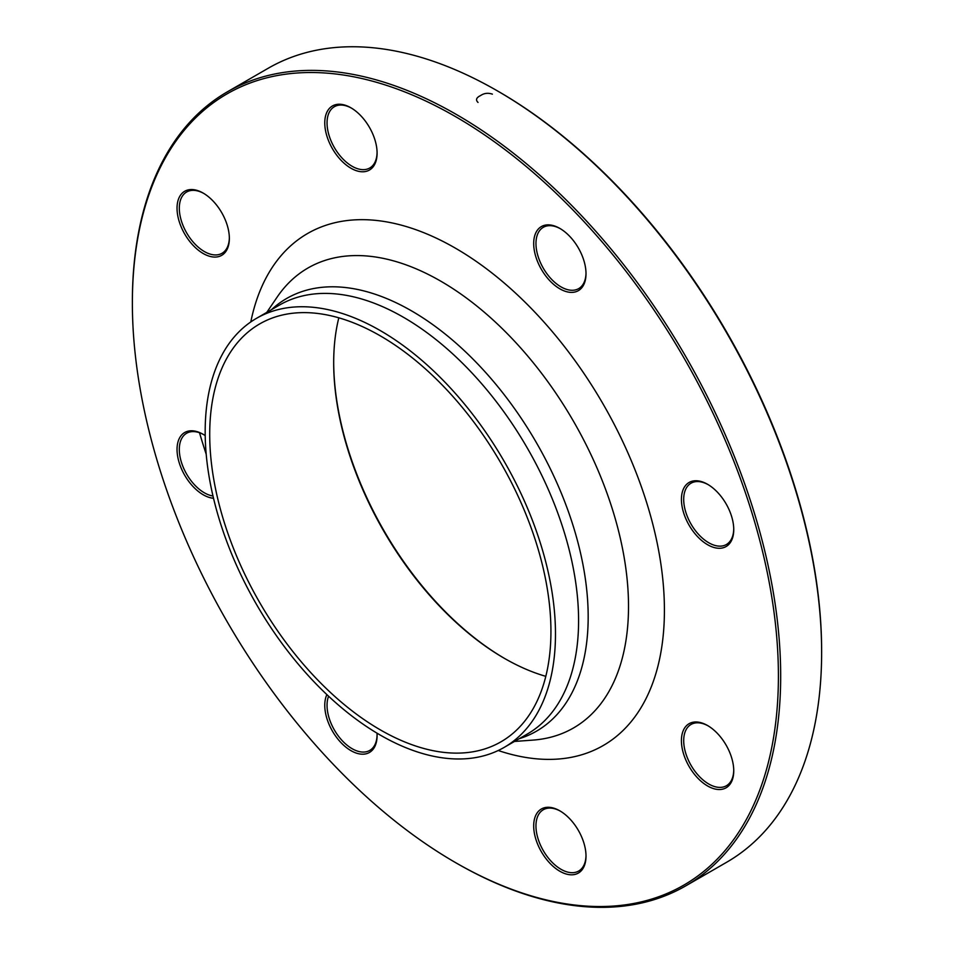 <?xml version="1.0" encoding="UTF-8"?>
<svg xmlns="http://www.w3.org/2000/svg" width="954" height="954" viewBox="0 0 954 954"><rect width="100%" height="100%" fill="white"/><g stroke="black" fill="none" stroke-linecap="round" stroke-linejoin="round"><path stroke-width="1.43" d="M132.367 303.038L132.367 301.726A458.421 264.675 60 0 1 227.314 91.858A458.421 264.675 60 0 1 456.525 114.563A458.421 264.675 60 0 1 756.009 518.535A458.421 264.675 60 0 1 685.735 885.872A458.421 264.675 60 0 1 456.525 863.167L455.38 862.511A456.811 263.745 -120 0 0 778.404 676.016A456.811 263.745 -120 0 0 455.392 116.543A456.811 263.745 -120 0 0 132.367 303.038A456.811 263.745 -120 0 0 455.38 862.511M685.735 885.872L726.686 862.237A458.421 264.675 -120 0 0 821.632 652.381A458.421 264.675 -120 0 0 497.475 90.928A458.421 264.675 -120 0 0 268.265 68.223L227.314 91.858M497.475 90.928L498.62 91.584A456.811 263.745 60 0 1 821.632 651.069L821.632 652.381M545.807 676.338A241.279 139.296 60 0 1 504.296 658.296L504.296 658.296A241.279 139.296 60 0 1 333.685 362.794A241.279 139.296 60 0 1 338.813 317.825M380.324 335.868A241.279 139.296 60 0 1 537.949 548.478A241.279 139.296 60 0 1 500.957 741.818A241.279 139.296 60 0 1 259.679 602.523A241.279 139.296 60 0 1 259.691 323.919A241.279 139.296 60 0 1 380.324 335.868M333.685 362.138A242.888 140.226 -120 0 0 504.857 658.618M206.195 454.211A456.811 263.745 60 0 1 199.517 432.758M689.086 482.474A36.991 21.358 60 0 1 707.582 484.298A36.991 21.358 60 0 1 733.745 529.613A36.991 21.358 60 0 1 697.577 536.637A36.991 21.358 60 0 1 689.086 482.474M533.691 243.52A36.991 21.358 60 0 1 559.855 228.423A36.991 21.358 60 0 1 586.006 273.726A36.991 21.358 60 0 1 559.855 288.835A36.991 21.358 60 0 1 533.691 243.52M332.433 148.693A36.991 21.358 60 0 1 326.757 112.5A36.991 21.358 60 0 1 350.929 107.802A36.991 21.358 60 0 1 377.092 153.117A36.991 21.358 60 0 1 360.934 171.696A36.991 21.358 60 0 1 332.433 148.693M203.202 253.514A36.991 21.358 60 0 1 177.039 208.199A36.991 21.358 60 0 1 203.202 193.102A36.991 21.358 60 0 1 229.354 238.405A36.991 21.358 60 0 1 203.202 253.514M213.517 498.262A36.991 21.358 60 0 1 177.575 455.833A36.991 21.358 60 0 1 203.202 434.344A36.991 21.358 60 0 1 205.193 435.584M377.009 733.173A36.991 21.358 60 0 1 377.092 735.534A36.991 21.358 60 0 1 345.658 746.97A36.991 21.358 60 0 1 326.888 694.631M578.351 830.362A36.991 21.358 60 0 1 586.006 856.155A36.991 21.358 60 0 1 559.855 871.252A36.991 21.358 60 0 1 533.691 825.949A36.991 21.358 60 0 1 559.855 810.84A36.991 21.358 60 0 1 578.351 830.362M707.582 725.541L707.582 725.541A36.991 21.358 60 0 1 733.745 770.856A36.991 21.358 60 0 1 707.582 785.965A36.991 21.358 60 0 1 681.418 740.65A36.991 21.358 60 0 1 707.582 725.541M380.324 330.609A247.706 143.017 60 0 1 542.146 548.896A247.706 143.017 60 0 1 504.177 747.387A247.706 143.017 60 0 1 256.471 604.371A247.706 143.017 60 0 1 256.471 318.35A247.706 143.017 60 0 1 380.324 330.609M708.154 725.887A35.381 20.428 -120 0 0 691.03 724.456A35.381 20.428 -120 0 0 685.604 752.801A35.381 20.428 -120 0 0 708.715 783.985A35.381 20.428 -120 0 0 726.411 785.738A35.381 20.428 -120 0 0 733.733 770.188M560.427 811.174A35.381 20.428 -120 0 0 543.291 809.743A35.381 20.428 -120 0 0 543.291 850.61A35.381 20.428 -120 0 0 578.684 871.038A35.381 20.428 -120 0 0 586.006 855.488M328.581 696.229A35.381 20.428 -120 0 0 327.043 705.328A35.381 20.428 -120 0 0 342.486 740.936A35.381 20.428 -120 0 0 369.758 750.416A35.381 20.428 -120 0 0 377.08 734.866M203.774 434.678A35.381 20.428 -120 0 0 186.638 433.247L186.638 433.247A35.381 20.428 -120 0 0 183.251 467.293A35.381 20.428 -120 0 0 212.98 495.997M203.774 193.435A35.381 20.428 -120 0 0 186.638 192.004A35.381 20.428 -120 0 0 181.212 220.35A35.381 20.428 -120 0 0 204.335 251.534A35.381 20.428 -120 0 0 222.032 253.287A35.381 20.428 -120 0 0 229.354 237.737M351.501 108.136A35.381 20.428 -120 0 0 334.377 106.705A35.381 20.428 -120 0 0 334.377 147.572A35.381 20.428 -120 0 0 369.758 167.999A35.381 20.428 -120 0 0 377.08 152.449M560.427 228.757A35.381 20.428 -120 0 0 543.291 227.326A35.381 20.428 -120 0 0 535.969 243.52A35.381 20.428 -120 0 0 551.412 279.14A35.381 20.428 -120 0 0 578.684 288.621A35.381 20.428 -120 0 0 586.006 273.059M708.154 484.644A35.381 20.428 -120 0 0 691.03 483.201A35.381 20.428 -120 0 0 691.03 524.068A35.381 20.428 -120 0 0 726.411 544.495L726.411 544.495A35.381 20.428 -120 0 0 733.733 528.945M477.799 102.293L478.037 102.436C475.438 99.943 476.261 97.666 480.506 95.603C484.06 93.158 488.019 92.669 492.383 94.148L492.133 94.017M250.795 321.939A295.621 170.671 60 0 1 455.392 248.159A295.621 170.671 60 0 1 663.304 584.707A295.621 170.671 60 0 1 498.226 750.512M271.485 309.668A249.817 144.233 60 0 1 411.532 310.873A249.817 144.233 60 0 1 578.78 545.76A249.817 144.233 60 0 1 519.191 738.718M514.48 741.449L532.845 740.113A265.558 153.32 -120 0 0 622.378 547.882A265.558 153.32 -120 0 0 440.736 281.156A265.558 153.32 -120 0 0 277.101 297.159L266.774 312.399M504.177 747.387L527.288 734.043A247.706 143.017 -120 0 0 565.257 535.552A247.706 143.017 -120 0 0 403.435 317.265A247.706 143.017 -120 0 0 279.582 305.006L256.471 318.35"/></g></svg>
